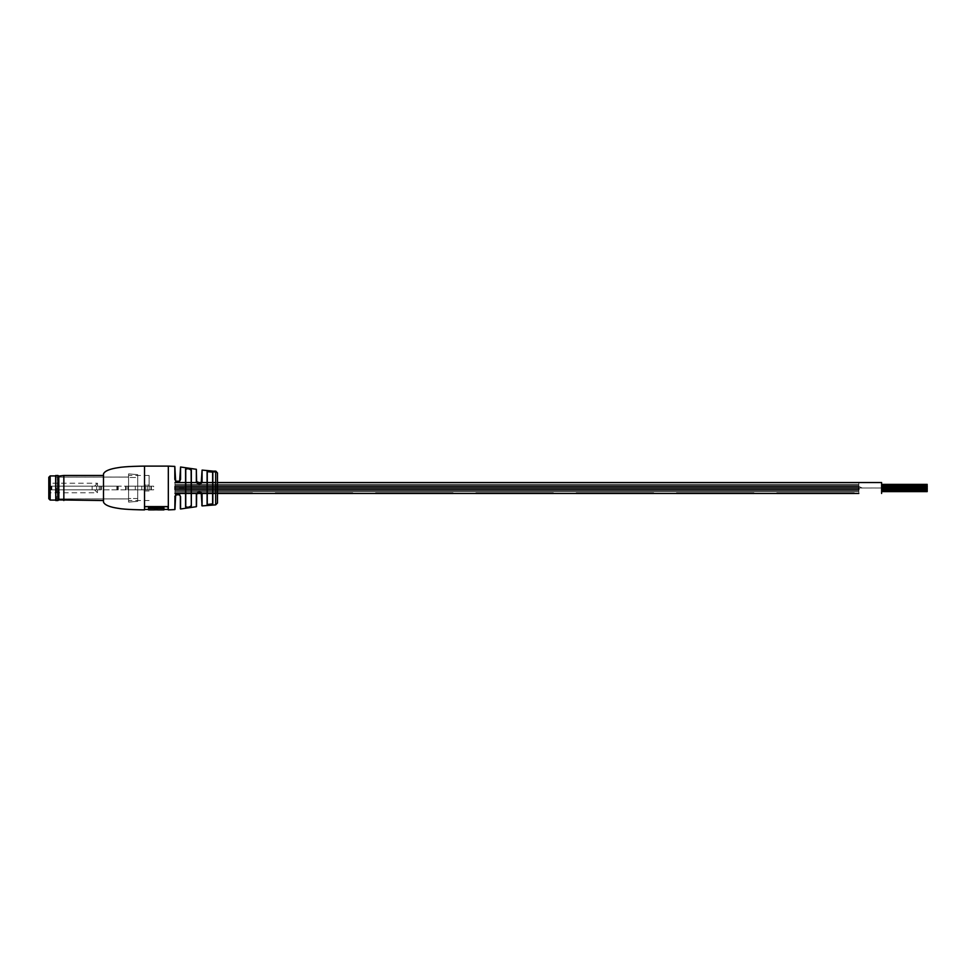 <?xml version="1.0" encoding="UTF-8"?>
<svg xmlns="http://www.w3.org/2000/svg" width="976" height="976" viewBox="0 0 976 976"><rect width="100%" height="100%" fill="white"/><g stroke="black" fill="none" stroke-linecap="round" stroke-linejoin="round"><path stroke-width="0.73" stroke-dasharray="4.88 3.66" d="M858.819 488L858.819 482.534L858.819 486.451L862.211 488L858.819 489.549L858.819 493.466L858.819 488L881.609 487.988L881.609 493.466L881.609 482.534L881.609 488.012M927.2 486.987L927.2 485.975L927.2 486.987M927.2 489.013L927.2 488L927.2 489.013M927.2 485.389L927.2 486.548L927.2 485.389L881.609 485.389M881.609 493.466L881.609 482.534L879.73 482.534M862.211 488L881.609 487.963M252.479 493.014L174.985 493.014L174.985 482.534L174.985 486.451L858.819 486.451L858.819 482.534L858.819 489.549L174.985 489.549L174.985 493.014L252.479 493.014M776.762 493.014L854.256 492.758L776.762 493.014M676.466 493.014L753.96 492.758L676.466 493.014M576.169 493.014L653.664 492.758L576.169 493.014M475.873 493.014L553.368 492.758L475.873 493.014M375.577 493.014L453.071 492.758L375.577 493.014M275.281 493.014L352.775 492.758L275.281 493.014M858.819 489.549L858.819 493.466L858.819 489.549M174.985 493.466L174.985 489.549M252.479 492.758L174.985 492.758L252.479 492.758M352.775 492.758L275.281 492.758L352.775 492.758M453.071 492.758L375.577 492.758L453.071 492.758M553.368 492.758L475.873 492.758L553.368 492.758M653.664 492.758L576.169 492.758L653.664 492.758M753.96 492.758L676.466 492.758L753.96 492.758M854.256 492.758L776.762 492.758L854.256 492.758M216.123 471.188L214.403 471.14M103.505 488L103.505 475.458L103.505 488M149.096 488L149.096 475.458L149.096 488M185.745 488L185.745 493.478L185.745 488M191.125 470.188L191.125 505.812L188.429 507.191L185.586 506.898L185.586 469.102L188.429 468.809L191.333 470.029M191.125 482.534L191.333 493.478L185.745 493.466M207.095 471.506L207.095 504.519L209.95 504.763L212.634 503.921L212.634 482.534L212.829 493.466L207.095 493.478L207.254 471.652L209.95 471.237L212.634 472.079L212.463 471.359M217.477 493.478L215.672 493.478L217.477 493.466L217.477 482.534L215.672 482.534M212.634 472.103L212.829 504.092M144.619 509.887L144.619 506.678L167.86 506.678L167.86 509.887M196.347 469.297L196.347 481.522C198.311 485.243 200.226 485.243 202.081 481.522L202.081 470.09M174.814 466.406L174.814 479.362C176.778 483.059 178.693 483.059 180.56 479.362L180.56 467.004M174.814 509.594L174.814 496.638L175.668 494.771L179.657 494.759L180.56 496.638L177.522 493.746M202.081 494.478C200.226 490.757 198.323 490.757 196.347 494.478L201.202 492.624L202.081 494.478L202.081 505.91M215.672 472.018L212.39 471.53L216.123 471.371L214.439 471.603M103.505 473.872L103.505 502.128M180.365 467.187L180.56 479.362M175.631 481.192L174.985 466.589M201.873 470.273L201.19 483.388L196.627 482.425M196.347 481.522L196.505 469.48M185.745 506.739L185.745 469.261M207.254 493.466L207.254 482.534L207.254 493.466M214.244 471.506L216.123 471.542L214.256 471.14M216.123 471.298L213.842 471.164M214.488 471.896L214.488 471.152L214.403 471.896M214.781 471.554L215.403 471.42L214.781 471.896M167.86 506.227L144.619 506.227L144.619 509.423L144.619 506.227L167.86 506.227L167.86 509.423L167.86 506.227M163.944 507.984L157.722 507.984L157.722 509.838L157.722 508.435L163.944 507.984L163.944 509.423L163.944 507.898M154.281 507.984L154.281 509.838L157.722 509.423L154.281 509.387L154.281 507.984L148.535 507.984L148.535 509.423L148.535 507.898M154.281 508.435L148.535 507.984M148.535 509.887L148.535 508.435M163.944 508.435L163.944 509.887M201.19 483.388L202.081 481.522M149.096 485.048L149.096 490.952L149.096 485.048L144.533 485.048L144.533 490.952L149.096 490.952L144.533 490.952L144.533 485.048L149.096 485.048M57.804 486.182L51.179 486.182L51.179 489.818L57.804 489.818L50.959 489.818L51.179 486.182L92.11 486.182L92.11 489.818L57.804 489.818L92.11 489.818L92.11 486.182L57.804 486.182L57.804 489.818L57.804 486.182M48.8 489.818L48.8 481.851L48.8 486.182L117.547 486.182L117.547 489.818L117.547 486.182L117.547 489.818L117.547 486.182L126.172 486.182L126.172 489.818L127.832 489.818L50.959 489.818L135.31 489.818L126.172 489.818L126.172 486.182L127.832 486.182L126.172 486.182L126.172 489.818L126.172 486.182L117.547 486.182L117.547 489.818L118.218 489.818L48.8 489.818L50.166 489.818L48.8 489.818L48.8 486.182L117.547 486.182L50.959 486.182L117.547 486.182L117.547 489.818L48.8 489.818L48.8 494.149L50.166 492.782L50.166 489.818L97.466 489.818L50.166 489.818L50.166 492.782L97.466 492.782L97.466 489.818M128.503 486.182L135.31 486.182L135.31 489.818L151.378 489.818L128.503 489.818L135.31 489.818L135.31 486.182L125.587 486.182L135.31 486.182L135.31 489.818L135.31 486.182L151.378 486.182L128.503 486.182L128.503 489.818L128.503 486.182M153.659 489.818L151.378 489.818L153.659 489.818L153.659 486.182L151.378 486.182L153.659 486.182L153.659 489.818M92.11 486.182L96.648 486.182L92.11 486.182M147.291 486.182L141.801 486.182L150.914 486.182L147.291 486.182L147.291 489.818L141.801 489.818L150.914 489.818L147.291 489.818L147.291 486.182M92.11 489.818L96.648 489.818L92.11 489.818M145.424 486.182L145.424 489.818L145.424 486.182M48.8 477.288L48.8 498.712M128.576 498.48L128.576 488L128.576 502.103L128.576 498.48L137.701 498.48L137.701 501.371L128.576 502.103L128.576 473.897L128.576 502.103L137.701 501.371L137.701 474.629L137.701 501.371L137.701 498.48L128.576 498.48M56.547 488L56.547 498.943L56.547 488M55.644 488L55.644 500.078L55.644 488M128.576 473.897L137.701 474.629L128.576 473.897L128.576 477.52L128.576 473.897M50.166 486.182L97.466 486.182L50.166 486.182L50.166 483.218L50.166 486.182M135.31 486.182L137.701 486.182L135.31 486.182M137.701 489.818L137.701 486.182L137.701 489.818M137.701 477.52L137.701 474.629L137.701 477.52L128.576 477.52L137.701 477.52M94.501 489.818C98.234 493.551 98.234 493.551 94.501 489.818C98.234 493.551 98.234 493.551 94.501 489.818M94.501 486.182C98.234 482.449 98.234 482.449 94.501 486.182C98.234 482.449 98.234 482.449 94.501 486.182M117.547 486.182L117.547 489.818L117.547 486.182M55.778 500.542L55.778 475.458M57.889 500.542L57.889 475.458M58.816 499.919L58.816 476.081M63.843 500.542L63.843 475.458M128.576 498.895L128.576 475.458L128.576 500.542L128.576 498.895L56.547 498.943L55.644 499.858L55.644 476.166L55.644 499.834L55.9 476.434L55.9 499.566L57.462 498.919L57.462 477.081L57.462 498.919L128.576 498.919M55.644 500.395L55.644 475.605M212.829 504.067L212.829 471.933M215.672 471.652L215.672 504.873M168.323 466.113L168.323 509.887M144.533 466.113L144.533 509.887M180.56 508.996L180.56 496.638M196.347 494.478L196.347 506.703M100.54 486.182L100.54 489.818L100.54 486.182M51.838 486.182L51.838 489.818L51.838 486.182M99.21 486.182L99.21 489.818L99.21 486.182M101.48 486.182L101.48 489.818L101.48 486.182M116.864 486.182L116.864 489.818L116.864 486.182M117.998 486.182L117.998 489.818L117.998 486.182M125.587 486.182L125.587 489.818L125.587 486.182M127.832 486.182L127.832 489.818L127.832 486.182M151.378 486.182L151.378 489.818L151.378 486.182M50.166 500.078L50.166 475.922M118.218 486.182L118.218 489.818L118.218 486.182M858.819 488.573L174.985 488.573L858.819 488.573M858.819 487.427L174.985 487.427L858.819 487.427M858.819 489.598L174.985 489.598L858.819 489.598M858.819 488.439L174.985 488.439L858.819 488.439M858.819 487.561L174.985 487.561L858.819 487.561M858.819 486.402L174.985 486.402L858.819 486.402M858.819 486.548L174.985 486.548L858.819 486.548M858.819 485.389L174.985 485.389L858.819 485.389M858.819 490.611L174.985 490.611L858.819 490.611M858.819 489.452L174.985 489.452L858.819 489.452M858.819 487.414L174.985 487.414L858.819 487.414M858.819 488.586L174.985 488.586L858.819 488.586M858.819 491.623L174.985 491.623L858.819 491.623M858.819 490.464L174.985 490.464L858.819 490.464M858.819 485.536L174.985 485.536L858.819 485.536M858.819 484.377L174.985 484.377L858.819 484.377M927.2 487.561L881.609 487.561M927.2 485.536L881.609 485.536L927.2 485.536M927.2 489.598L881.609 489.598M927.2 490.611L881.609 490.611M927.2 491.623L881.609 491.623M927.2 486.548L881.609 486.548L927.2 486.548M927.2 488.586L881.609 488.586L927.2 488.586M927.2 488.573L881.609 488.573L927.2 488.573M927.2 487.427L881.609 487.427L927.2 487.427M927.2 488.439L881.609 488.439M927.2 486.402L881.609 486.402M927.2 489.452L881.609 489.452L927.2 489.452M927.2 487.414L881.609 487.414L927.2 487.414M927.2 490.464L881.609 490.464L927.2 490.464M927.2 484.377L881.609 484.377M252.479 493.246L174.985 493.246L252.479 493.246M776.762 493.466L753.96 493.466M854.256 493.466L858.819 493.466M676.466 493.466L653.664 493.466M576.169 493.466L553.368 493.466M475.873 493.466L453.071 493.466M375.577 493.466L352.775 493.466M275.281 493.466L252.479 493.466M858.819 482.534L174.985 482.534M275.281 493.246L352.775 493.246L275.281 493.246M375.577 493.246L453.071 493.246L375.577 493.246M475.873 493.246L553.368 493.246L475.873 493.246M576.169 493.246L653.664 493.246L576.169 493.246M676.466 493.246L753.96 493.246L676.466 493.246M776.762 493.246L854.256 493.246L776.762 493.246M184.098 488.232L174.985 488.232M184.098 487.768L174.985 487.768M149.096 475.458L128.576 475.458M174.985 496.564L175.668 494.771M180.365 496.564L179.657 494.759M201.873 494.417L201.202 492.624M199.616 491.758L201.129 492.551M197.286 492.502L199.238 491.721M149.096 500.542L128.576 500.542M50.959 486.182L50.959 489.818L50.959 486.182M141.801 486.182L141.801 489.818M150.914 486.182L150.914 489.818M96.648 486.182L96.648 489.818M128.576 477.057L56.547 477.057L55.644 476.142L57.462 477.081L128.576 477.081M97.466 486.182L97.466 483.218L50.166 483.218L48.8 481.851"/><path stroke-width="1.46" d="M927.2 486.987L927.2 485.975L927.2 486.987M927.2 489.013L927.2 488L927.2 489.013M927.2 491.038L927.2 490.025L927.2 491.038M858.819 493.466L217.477 493.466L217.477 503.043L217.477 472.957L217.477 482.534L881.609 482.534L881.609 493.466M858.819 488L858.819 489.549L858.819 488M174.985 486.451L174.985 489.549M144.533 509.887C141.91 509.875 124.977 509.655 118.059 508.313C109.568 507.044 104.713 504.982 103.505 502.128L103.505 473.872C104.713 471.018 109.568 468.956 118.059 467.687C124.977 466.345 141.91 466.125 144.533 466.113L144.533 509.887L144.619 506.678L167.86 506.678L168.323 509.887L168.323 466.113L144.533 466.113M185.745 469.297L185.745 482.534L185.586 469.139C187.563 468.199 189.478 468.504 191.333 470.066L191.125 470.237C189.393 468.687 187.599 468.382 185.745 469.297L185.745 506.703C187.612 507.618 189.405 507.313 191.125 505.763L191.125 505.812M191.333 470.066L191.333 505.934C189.49 507.496 187.575 507.801 185.586 506.861L185.586 469.139M207.095 504.519L212.829 504.092L207.095 504.494L212.634 503.897L212.634 493.466L207.254 493.466L207.254 504.348L207.254 471.676L207.254 482.534L207.254 471.676L212.634 472.103L212.634 482.534L212.829 471.933L212.829 504.067L212.634 472.103M207.095 504.494L207.095 471.506L212.829 471.933L207.254 471.676M213.549 471.127L215.672 471.127L213.134 471.432M214.439 471.237L215.672 471.127M215.672 471.542L212.536 471.286L216.123 471.323M215.672 471.664L215.672 504.873L202.081 505.91L201.19 492.612L196.627 493.575L196.505 506.52L196.627 493.575M177.522 493.746L174.814 496.638C176.778 492.941 178.693 492.941 180.56 496.638L180.56 508.996L196.347 506.703L196.347 494.478C198.311 490.757 200.226 490.757 202.081 494.478L202.081 505.91M180.56 496.638L180.365 508.813L180.365 496.564L179.682 494.771L175.631 494.808L174.985 509.411L174.985 496.564L174.814 509.594L168.323 509.887M174.814 466.406L175.668 481.229L179.657 481.241L180.56 479.362C178.706 483.059 176.79 483.059 174.814 479.362L174.814 466.406L168.323 466.113M196.347 469.297L196.627 482.425L196.505 481.583L201.202 483.376L202.081 481.522C200.226 485.243 198.323 485.243 196.347 481.522L196.347 469.297L180.56 467.004L180.56 479.362M212.622 471.054L202.081 470.09L202.081 481.522M185.586 469.102L185.586 469.102C187.575 468.175 189.49 468.492 191.333 470.029L191.333 482.534L201.703 482.534M191.125 470.188L191.333 505.934M185.586 506.898L185.586 506.898C187.563 507.825 189.478 507.508 191.333 505.971L191.333 493.478L196.518 493.466L191.333 493.478M179.657 481.241L180.56 467.004M179.682 481.229L175.631 481.192L174.985 479.436L175.668 481.229M202.081 494.478L201.873 505.727M201.202 483.376L202.081 470.09M185.745 493.478L185.745 506.703L185.745 493.478L191.125 493.466M215.83 471.811L214.317 471.615M214.317 471.969L212.792 471.384M216.172 471.823L212.463 471.359M213.5 471.152L214.403 471.14M213.805 471.579L212.402 471.164M216.123 471.493L217.477 472.957M157.722 509.887L163.944 509.887L163.944 507.898L148.535 507.898L148.535 509.887L154.281 509.887M157.722 509.838L154.281 509.838M163.944 508.35L148.535 508.35M48.8 498.712L48.8 477.288L50.166 475.922L50.166 500.078L48.8 498.712M48.8 489.818L48.8 494.149M55.778 475.458L55.778 500.542L57.889 500.542L57.889 475.458L55.644 475.605L55.778 500.542M57.889 475.458L58.816 476.081L58.816 499.919L103.505 500.542M58.816 476.081L63.843 475.458L63.843 500.542M927.2 487.561L881.609 487.561M927.2 489.598L881.609 489.598M927.2 491.623L881.609 491.623M927.2 490.611L881.609 490.611M879.73 482.534L858.819 482.534M927.2 485.389L881.609 485.389M927.2 488.439L881.609 488.439M927.2 484.377L881.609 484.377M927.2 486.402L881.609 486.402M252.479 493.478L217.477 493.478M215.672 493.478L212.829 493.478L215.672 493.466M207.095 493.478L201.91 493.478L207.095 493.466M201.703 493.478L196.664 493.478L201.703 493.466M185.586 493.478L174.985 493.478L185.586 493.466M174.985 482.534L185.586 482.534M185.745 482.534L191.125 482.534M201.91 482.534L207.095 482.534M207.254 482.534L212.634 482.534M212.829 482.534L215.672 482.534M352.775 493.478L275.281 493.478M453.071 493.478L375.577 493.478M553.368 493.478L475.873 493.478M653.664 493.478L576.169 493.478M753.96 493.478L676.466 493.478M854.256 493.478L776.762 493.478M215.672 504.873L217.477 503.043M167.86 509.423L163.944 509.423M148.535 509.423L144.619 509.423M180.365 496.564L179.682 494.771M174.985 496.564L175.631 494.808M177.827 493.88L179.621 494.722M201.873 494.417L201.202 492.624L201.873 494.417M201.129 483.449L199.616 484.242M199.238 484.279L197.286 483.498M179.621 481.278L177.827 482.12M55.644 500.078L50.166 500.078M55.644 475.922L50.166 475.922M63.843 475.458L103.505 475.458M58.816 499.919L57.889 500.542"/></g></svg>
